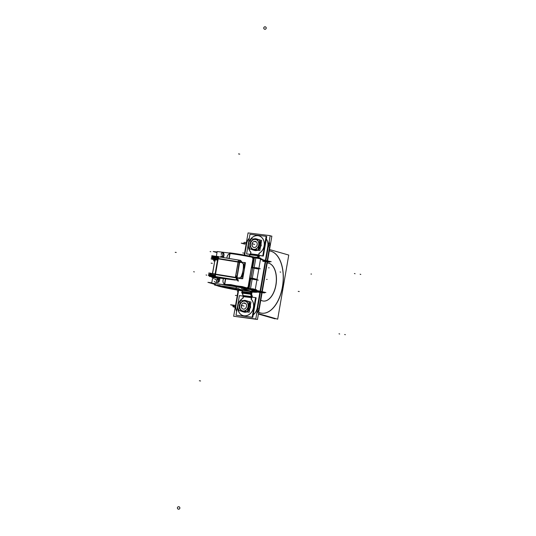 <?xml version="1.0" encoding="UTF-8"?>
<svg xmlns="http://www.w3.org/2000/svg" width="536" height="536" viewBox="0 0 536 536"><rect width="100%" height="100%" fill="white"/><g stroke="black" fill="none" stroke-linecap="round" stroke-linejoin="round"><path stroke-width="0.8" d="M264.054 248.516A9.407 7.812 -74 0 0 264.918 243.532A9.407 7.812 -74 0 1 264.054 248.516M258.962 235.88A9.407 7.812 -74 0 0 249.763 240.637A9.407 7.812 -74 0 0 250.54 251.846A9.407 7.812 -74 0 1 251.665 238.064A9.407 7.812 -74 0 1 263.216 239.378A9.407 7.812 -74 0 1 259.806 252.898A9.407 7.812 -74 0 0 264.342 243.512A9.407 7.812 -74 0 0 259.009 235.887M259.096 253.917A1.253 1.039 106 0 1 259.692 252.972A1.253 1.039 106 0 0 259.096 253.917M258.928 254.881L259.069 254.071L258.928 254.881M258.901 255.036A1.092 0.603 -83 0 1 258.6 255.746A1.092 0.603 -83 0 0 258.901 255.036M259.424 255.484A2.184 1.206 -83 0 1 258.881 256.623L258.647 255.9L258.881 256.623A2.184 1.206 -83 0 0 259.424 255.484M258.64 255.002L250.6 254.01A1.092 0.603 -83 0 1 250.299 254.721L258.466 255.726L250.299 254.721A1.092 0.603 -83 0 0 250.6 254.01L250.433 253.99M250.627 253.856L250.794 252.898L250.627 253.856M250.694 252.088A1.253 1.039 106 0 1 250.815 252.737A1.253 1.039 106 0 0 250.694 252.088M257.36 257.2L258.526 255.826L257.36 257.2M249.207 256.007L250.232 254.801L249.207 256.007M258.245 257.374L258.808 256.711L258.245 257.374M242.346 291.577L242.486 290.787L242.346 291.577L250.56 292.589L242.346 291.577M250.781 291.812L251.411 291.256L250.781 291.812M250.647 292.596L250.761 291.959L250.647 292.596M214.742 261.065L212.45 273.501L214.835 260.643M242.292 292.254A2.184 1.206 97 0 0 242.393 293.065A2.184 1.206 97 0 1 242.292 292.254M250.593 293.279A2.184 1.206 97 0 0 250.694 294.09A2.184 1.206 97 0 1 250.593 293.279M252.034 295.926L251.27 293.574L250.848 294.07L251.27 293.574L252.034 295.926M251.491 296.569L250.727 294.21L251.491 296.569M243.19 295.55L242.433 293.192L250.292 294.157L242.433 293.192L243.431 297.312M243.23 295.664A1.092 0.603 -83 0 1 243.27 296.475L251.451 297.48L243.27 296.475A1.092 0.603 -83 0 0 243.23 295.664L251.391 296.669L243.23 295.664M251.525 296.689A1.092 0.603 -83 0 1 251.565 297.493A1.092 0.603 -83 0 0 251.525 296.689M252.067 296.046A2.184 1.206 -83 0 1 252.201 297.192A2.184 1.206 -83 0 0 252.067 296.046L251.639 296.549M243.244 296.622L243.076 297.587L243.244 296.622M243.043 297.741A1.253 1.039 106 0 1 242.754 298.291A1.253 1.039 106 0 0 243.043 297.741M253.407 310.156A9.407 7.812 -74 0 0 254.265 305.172A9.407 7.812 -74 0 1 253.407 310.156M243.163 315.617A9.407 7.812 -74 0 0 252.362 310.954A9.407 7.812 -74 0 0 251.706 299.751A9.407 7.812 -74 0 1 250.413 313.533A9.407 7.812 -74 0 1 238.889 312.012A9.407 7.812 -74 0 1 242.473 298.532A9.407 7.812 -74 0 0 237.823 307.899A9.407 7.812 -74 0 0 243.116 315.604M251.625 299.664A1.253 1.039 106 0 1 251.371 298.612A1.253 1.039 106 0 0 251.625 299.664M251.538 297.648L251.397 298.458L251.538 297.648M263.015 259.913L262.908 260.53A21.661 1.575 -170.2 0 0 260.469 259.344M257.588 291.35A21.661 1.575 -170.2 0 0 255.143 290.164A21.661 1.575 -170.2 0 1 254.647 291.638A21.661 1.575 -170.2 0 0 257.106 291.584M258.888 268.482L260.57 258.741L257.555 257.99L254.466 257.682L252.784 267.424L258.888 268.482L253.273 267.638M249.14 288.509L255.25 289.561L256.932 279.819L250.821 278.767L249.14 288.509M250.902 278.318L250.158 278.151A0.63 0.549 92.1 0 0 249.642 278.486M249.602 278.479A0.63 0.549 -87.9 0 1 250.191 278.164A0.63 0.549 -87.9 0 0 249.602 278.479L248.108 287.222M253.066 258.526L251.558 267.25A0.63 0.549 -87.9 0 0 251.927 267.792A0.63 0.549 -87.9 0 1 251.538 267.25L251.572 267.169A0.63 0.549 92.1 0 0 252.054 267.819M250.935 278.11L249.066 288.931L250.935 278.11L250.875 278.479L256.978 279.537L258.841 268.764L251.98 267.812L252.69 267.96L254.573 257.066L260.677 258.124L254.573 257.066L252.69 267.98L251.947 267.799M257.702 268.958L252.938 267.873L258.808 268.971L257.019 279.33L251.136 278.231L251.036 277.635L251.136 278.231L255.913 279.31M251.545 267.075L252.979 258.774L251.545 267.075M252.992 258.694L252.074 257.22L252.992 258.694M224.376 284.938L225.435 278.827L224.524 284.114L225.576 284.462L224.524 284.114A3.765 3.122 -74 0 1 223.05 280.368L223.358 278.566L223.05 280.368A3.765 3.122 -74 0 0 224.524 284.114L225.576 284.462A23.041 1.675 -170.2 0 1 246.754 288.046L248.094 287.048L246.754 288.046A23.041 1.675 -170.2 0 0 225.576 284.462L224.45 284.08M227.096 256.945L226.889 258.151L227.096 256.945A3.765 3.122 -74 0 1 229.77 253.716A3.765 3.122 -74 0 0 227.096 256.945M252.014 257.213A23.041 1.675 -170.2 0 0 230.902 253.635L229.77 253.716L230.902 253.635A23.041 1.675 -170.2 0 1 252.014 257.213L253.019 258.774M248.114 286.968L251.531 267.156L248.114 286.968M212.866 259.357L217.556 259.826L212.839 259.31L213.02 258.238L217.737 258.754L213.67 258.513M214.943 260.007L213.623 259.632L214.943 260.007M214.943 259.712L217.529 259.98L214.876 259.659M210.206 274.573L214.949 275.082L210.199 274.559L210.387 273.487L215.104 274.003L211.03 273.762M214.929 275.236L212.249 274.901L214.929 275.236M252.597 268.596L251.056 277.548L252.597 268.596M252.925 267.873L252.617 268.516L252.925 267.873M236.932 277.682L215.512 274.191L218.179 258.781L239.666 262.285L237.013 277.648L239.666 262.285L239.23 261.293L239.666 262.285A5.809 0.422 9.8 0 0 242.017 262.627A5.809 0.422 9.8 0 1 239.666 262.285L218.179 258.781L215.512 274.191L236.932 277.682L215.083 274.117M237.435 277.762L237.039 277.702A5.809 0.422 -170.2 0 0 239.425 278.043L241.073 277.038C243.002 272.724 243.759 268.355 243.337 263.94L241.991 262.613L243.284 263.96M239.739 260.248L239.244 261.24L239.652 260.228L218.775 256.824L218.232 258.473L218.802 256.757A5.521 4.764 107 0 1 218.976 256.845M215.284 256.63L218.172 256.999L215.284 256.63L215.164 257.327L215.284 256.63L213.315 256.55L213.127 257.622L215.097 257.702L215.244 258.252L213.154 257.662M215.097 257.702L217.871 258.057L215.097 257.702M215.184 257.99L217.824 258.292L215.184 257.99M241.924 277.233C244.081 272.925 244.831 268.556 244.188 264.134C244.831 268.556 244.081 272.925 241.924 277.233M236.255 278.519L237.006 277.695L236.255 278.519M215.465 274.499L215.378 276.516L215.465 274.499M215.519 274.11L215.124 276.402L215.653 276.75L209.911 276.248L210.099 275.176L212.062 275.256L211.941 275.96L212.075 275.189M236.249 278.579L236.322 279.986L236.249 278.579L237.033 277.695M215.392 276.536L236.142 279.919L215.392 276.536L211.881 276.328L211.452 276.757L209.931 276.288M216.323 277.594L217.516 277.749L216.323 277.594M236.336 279.953L220.008 278.063L234.755 280.02M220.283 277.514L217.455 277.058L220.289 277.534M212.062 275.256L214.903 275.618L212.062 275.256L211.941 275.96M216.397 277.393L216.001 277.219A0.63 0.523 106 0 1 215.72 277.682L216.397 277.393L216.021 277.869L211.914 277.226M211.452 276.543L216.001 277.219L211.847 276.71M211.633 277.105L216.035 277.862M211.62 277.092L215.707 277.688M235.974 305.466A9.407 7.812 -74 0 0 236.657 311.409A9.407 7.812 -74 0 1 235.974 305.466M249.287 238.292A9.407 7.812 -74 0 0 246.62 243.813A9.407 7.812 -74 0 1 249.287 238.292M269.856 245.716L268.02 245.186A9.407 7.812 -74 0 0 265.802 238.379A9.407 7.812 -74 0 1 268.027 245.186L265.4 260.369M267.886 246.439L265.474 260.382L267.886 246.439M265.273 261.581L260.154 291.209L265.273 261.581M259.947 292.401L257.24 308.086L259.947 292.401M259.866 292.395L256.945 309.299A9.407 7.812 -74 0 1 252.516 315.309A9.407 7.812 -74 0 0 256.958 309.299L258.781 309.821M269.146 241.642A9.407 7.812 106 0 1 269.709 245.676A9.407 7.812 106 0 0 269.146 241.642M268.302 246.56L269.568 246.929L267.176 260.771L269.568 246.929L268.302 246.56L269.642 246.949M266.995 261.796L261.849 291.597L266.995 261.796M261.675 292.616L258.921 308.569L257.649 308.207L258.921 308.569L261.675 292.616M258.64 309.781A9.407 7.812 106 0 1 256.731 313.526A9.407 7.812 106 0 0 258.64 309.781M246.406 242.54A6.271 0.456 -170.2 0 0 244.014 242.486L243.8 243.719A6.271 0.456 9.8 0 1 246.192 243.773A6.271 0.456 9.8 0 0 244.798 244.148M233.153 305.366A6.271 0.456 9.8 0 1 235.545 305.413A6.271 0.456 9.8 0 0 234.145 305.795M269.333 250.774L270.452 251.096L269.333 250.774M261.762 313.178A31.363 17.34 -83 0 1 260.275 312.877A31.363 17.34 -83 0 0 282.412 286.887A31.363 17.34 -83 0 0 270.921 251.237A31.363 17.34 -83 0 1 282.633 285.48A31.363 17.34 -83 0 1 261.823 313.192M260.275 312.877L258.687 312.421L260.275 312.877M268 263.075A19.129 10.579 -83 0 1 268.844 263.256A19.129 10.579 -83 0 1 275.852 285.005A19.129 10.579 -83 0 1 262.352 300.857A19.129 10.579 -83 0 1 260.804 300.173A19.129 10.579 -83 0 0 262.352 300.857A19.129 10.579 -83 0 0 263.263 301.044M263.317 301.051A19.129 10.579 -83 0 0 275.993 284.127A19.129 10.579 -83 0 0 268.844 263.256A19.129 10.579 -83 0 0 267.223 263.022A19.129 10.579 -83 0 1 267.94 263.069M239.344 305.52L239.76 304.756L239.492 306.317L239.337 305.52M245.87 303.711A3.136 2.606 106 0 1 244.992 308.763A3.136 2.606 106 0 0 245.87 303.711M241.374 307.095A3.136 2.606 106 0 1 241.354 305.734A3.136 2.606 106 0 1 241.837 304.428A3.136 2.606 106 0 0 241.354 305.734A3.136 2.606 106 0 0 241.374 307.095M248.952 306.706L250.359 307.108L248.811 301.882L250.359 307.108L247.109 311.744L244.912 311.51L246.714 311.63M249.997 243.873L250.406 243.116L250.138 244.677L249.984 243.873M256.516 242.064A3.136 2.606 106 0 1 255.639 247.123A3.136 2.606 106 0 0 256.516 242.064M252.02 245.455A3.136 2.606 106 0 1 252 244.088A3.136 2.606 106 0 1 252.483 242.788A3.136 2.606 106 0 0 252 244.088A3.136 2.606 106 0 0 252.02 245.455M259.598 245.059L261.005 245.468L259.464 240.242L261.005 245.468L257.756 250.104L255.558 249.863L257.36 249.99M247.197 253.977L250.292 254.453M259.565 255.598L263.364 256.067L266.747 236.477L266.151 236.403M251.022 252.409A9.407 7.812 106 0 1 249.481 241.006A9.407 7.812 106 0 1 258.921 235.867A9.407 7.812 106 0 1 264.268 244.021A9.407 7.812 106 0 1 258.868 253.374M258.989 254.051A1.253 1.039 106 0 1 259.732 252.878M258.788 255.163L259.035 253.742M258.674 254.808L258.359 256.63L259.283 256.898M258.968 256.731A2.184 1.206 97 0 0 259.591 255.505M250.372 253.783L250.191 254.848M250.493 254.144L250.734 252.717M250.359 251.726A1.253 1.039 106 0 1 250.674 253.025M258.962 255.424L262.781 255.9L266.164 236.309L249.977 234.312L246.594 253.903L250.332 254.365M259.089 254.901A1.092 0.603 97 0 1 258.68 255.846L250.051 254.781A1.092 0.603 97 0 0 250.238 254.546M258.667 254.848L250.459 253.836M253.689 257.233L254.526 257.334M249.046 255.974L250.212 254.607M258.834 255.672L257.153 257.662M256.945 257.515L258.633 255.525L259.002 256.657M258.385 257.414L259.123 256.55M248.644 256.489L250.339 254.506M250.761 293.393L251.833 293.527L252.081 292.066M241.522 292.16L251.243 293.36L251.498 291.899M242.239 291.705L242.426 290.606M242.359 290.914A0.63 0.523 -74 0 0 242.105 290.11M240.644 290.532L242.084 290.74M218.856 286.103A20.576 1.501 -170.2 0 0 241.28 290.633M241.609 290.157L238.131 288.455L221.817 285.943M223.063 287.296L220.638 286.72M220.43 285.728L217.784 285.32M217.938 285.99A21.661 1.575 -170.2 0 0 241.548 290.76M240.892 290.659A4.857 0.355 -170.2 0 0 241.756 290.787M219.204 286.204L215.418 285.119M214.641 284.274L214.514 285.005L218.326 285.956M214.795 260.878L213.449 260.71L215.077 261.179M215.023 261.213L214.601 261.032M242.292 291.396L241.977 293.219L242.902 293.487M250.593 292.422L250.279 294.244L251.196 294.512L251.337 293.695M251.31 293.353L250.607 294.177L251.491 296.904L252.188 296.08M252.275 296.194L251.397 293.467M243.19 295.885L242.312 293.159M243.103 295.772L242.225 293.045L250.855 294.11L251.732 296.837M243.069 295.678A1.092 0.603 97 0 0 243.016 295.524L251.645 296.589A1.092 0.603 97 0 1 251.699 297.668L243.069 296.602A1.092 0.603 97 0 0 243.116 296.341M251.726 298.331L251.25 296.844L252.108 295.832M252.369 297.212A2.184 1.206 97 0 0 252.195 295.946M243.21 296.294L242.962 297.721M243.009 297.413A1.253 1.039 106 0 1 242.265 298.579M250.975 299.048A9.407 7.812 106 0 1 252.523 310.451A9.407 7.812 106 0 1 243.076 315.59A9.407 7.812 106 0 1 237.736 307.436A9.407 7.812 106 0 1 243.136 298.083M251.639 299.731A1.253 1.039 106 0 1 251.324 298.438M251.511 297.319L251.263 298.74M243.13 296.073L239.391 295.611L236.008 315.202L252.195 317.198L255.578 297.607L251.759 297.132M236.604 315.275L252.778 317.366L256.161 297.775L255.558 297.701M250.935 294.358A2.184 1.206 -83 0 1 250.754 293.299M250.54 292.73L250.727 291.631M251.391 291.242A0.63 0.523 -74 0 0 250.687 291.939M252.329 291.973L251.176 291.859M251.779 291.926L251.766 292.026A4.857 0.355 9.8 0 0 253.186 292.174M253.756 290.405L253.756 290.405A21.661 1.575 9.8 0 1 257.481 291.966A21.661 1.575 9.8 0 1 252.771 292.14M261.287 258.962A21.661 1.575 9.8 0 1 262.995 259.819M262.814 261.079L271.209 261.695L260.483 259.243M252.871 290.298L252.871 290.298A20.576 1.501 9.8 0 1 256.402 291.778A20.576 1.501 9.8 0 1 251.933 291.946M253.227 290.398L249.441 289.313M258.868 268.61L260.282 268.784L256.784 267.779L252.771 267.511M252.262 289.829L250.111 289.306L252.262 289.829M255.223 289.695L256.637 289.869L253.146 288.864L249.126 288.596M252.362 289.922L255.143 290.177L249.059 288.991L255.143 290.177L260.677 258.124L255.143 290.177L252.362 289.922M256.905 279.953L258.319 280.127L254.828 279.122L250.808 278.854M254.131 290.512L250.345 289.42M260.55 258.875L261.963 259.049L258.466 258.044L254.453 257.769M253.186 291.584L241.18 288.83L250.057 289.487M257.494 291.899L265.883 292.522L255.149 290.123M249.508 278.479L251.464 267.129M251.518 266.834L252.838 267.116M249.434 278.881L250.754 279.162M249.635 278.151L252.731 278.264L257.005 279.403M251.424 267.792L254.52 267.906L258.794 269.045M224.591 284.964L224.571 285.058A21.956 1.601 -170.2 0 1 247.659 288.964L247.679 288.877M242.721 287.959L235.773 286.706M247.237 288.127L230.681 284.596L224.872 284.375M223.023 280.268A3.765 3.122 -74 0 0 224.544 284.134M223.988 284.763L212.323 283.229M227.07 256.831L226.842 258.144M229.81 253.682A3.765 3.122 -74 0 0 227.036 257.025M229.696 253.709L230.895 253.629M252.556 257.307L236.008 253.769L230.199 253.555M224.008 284.67L223.968 284.891A23.041 1.675 -170.2 0 1 248.208 288.991L248.315 288.361M248.329 288.274L249.93 278.988M252.014 266.935L253.635 257.541M253.655 257.447L253.742 256.938A23.041 1.675 -170.2 0 0 229.509 252.831L229.468 253.052M212.705 277.454L211.72 283.155L224.664 284.75L225.683 278.861M229.194 258.526L230.125 253.133L217.18 251.538L216.363 256.262M213 258.345L211.264 257.843L218.273 258.707M215.365 260.215L213.429 259.652M217.542 259.906L213.609 259.705M217.234 258.58L213.315 258.097M212.846 259.424L211.077 258.921L218.092 259.779M214.976 259.813L217.516 260.06M222.989 280.455L223.318 278.559M209.362 274.432L215.459 275.035M210.367 273.595L208.631 273.099L215.64 273.963M210.681 273.347L214.601 273.829M210.32 274.586L214.936 275.162M212.705 274.975L214.923 275.316M248.148 286.974L246.714 288.026M249.917 279.082L250.741 279.256M256.978 279.537L256.355 279.564M251.089 278.211L250.975 277.534M252.57 268.315L250.928 277.802M252.523 268.583L252.878 267.859M240.081 262.426L217.737 258.781L218.346 256.757L240.698 260.402L240.148 262.044L217.797 258.399L218.219 258.466L215.452 274.492M217.797 258.399L215.03 274.425L237.381 278.07L237.321 280.114L236.818 280.033M239.545 262.211L239.592 261.95A5.809 0.422 -170.2 0 0 244.483 262.499L241.716 278.532A5.809 0.422 -170.2 0 1 236.825 277.983L236.879 277.641M236.885 277.628L239.284 261.943M239.518 262.211L242.145 262.64M239.699 262.278L239.244 261.206M239.679 260.248L240.698 260.402M218.809 256.831L218.159 258.841M213.1 257.977L211.586 256.744L217.938 257.783M240.972 262.164L240.396 261.695M213.281 256.905L211.767 255.672L240.188 260.308L241.703 261.535M239.679 260.235L239.203 261.38M240.275 261.447L240.296 262.064M244.45 262.674A6.901 0.503 -170.2 0 0 245.501 262.7L242.734 278.727A6.901 0.503 -170.2 0 1 237.368 278.151L237.267 279.001M236.858 277.621L239.954 278.124M215.385 276.529L215.646 276.824L215.01 276.804L215.633 276.817M209.878 276.603L208.363 275.37L236.785 280.006L238.299 281.239M236.456 278.794L236.316 280.06M236.275 279.946L236.262 278.412M237.448 277.695L215.526 274.117M215.519 274.117L215.097 274.05L214.943 276.449M210.065 275.531L208.551 274.298L214.923 275.337M236.972 278.934L238.487 280.167M215.104 276.817L211.8 276.395L212.015 275.182M211.465 276.831L209.898 276.321L212.089 276.429M216.283 277.661L217.502 277.822M219.995 278.137L235.19 280.073M220.082 277.621L217.609 277.192M241.033 276.991L239.324 278.023M243.934 271.786L244.302 269.682M240.952 277.132C242.942 272.744 243.713 268.302 243.257 263.806M215.231 256.55L215.023 257.762L218.326 258.185M215.305 257.803L213.114 257.689L214.668 258.198M217.81 258.359L215.271 258.118M222.567 257.447L222.782 256.208L221.268 256.034L221.067 257.2L221.247 256.128L222.688 256.282A3.765 0.576 -79.6 0 0 222.755 252.751M222.413 257.421L222.628 256.175L223.74 256.463L223.539 257.602L223.72 256.55C224.35 254.319 224.028 253.052 222.762 252.751L222.172 252.778A1.253 1.24 -105.4 0 0 221.415 254.573A1.253 1.24 -105.4 0 1 222.179 252.771M222.587 256.422L222.587 256.422A3.759 0.576 100.4 0 0 222.675 252.737L222.675 252.737M222.742 256.449A3.759 0.576 100.4 0 0 222.842 252.771A3.759 0.576 100.4 0 1 222.842 252.771L221.924 252.871A1.253 1.233 63.4 0 0 221.415 254.6M222.862 252.751A1.253 1.24 75.7 0 0 222.266 252.751M223.693 253.434A1.253 1.24 75.7 0 0 222.708 252.724M216.363 282.465A130.462 19.933 100.4 0 0 217.757 282.331A1.253 1.233 -106.4 0 1 217.536 279.886L216.444 279.933M218.969 281.708A1.253 1.233 -106.4 0 1 217.603 282.305A130.462 19.933 100.4 0 1 215.827 282.365L218.246 282.291M218.809 278.311L218.809 278.311A3.759 0.576 100.4 0 1 217.583 282.298M218.38 278.519L217.991 279.839M218.956 278.338A3.759 0.576 100.4 0 1 217.73 282.331M217.402 278.412L218.916 278.579L219.137 277.3M219.874 278.841L218.762 278.553L218.983 277.273M253.582 289.809L250.473 289.44M253.709 289.842L249.937 289.118M250.6 289.48L250.232 289.333M256.335 257.796L259.752 258.439M260.335 258.607L261.675 258.995L260.55 258.855M255.431 257.689L253.361 257.434L254.453 257.749M257.963 257.3L258.359 257.407A5.521 4.764 107 0 1 258.875 257.602M258.272 257.38L258.198 257.36A5.521 4.382 105.3 0 1 258.808 257.588M224.725 284.408L242.232 286.566L249.133 288.549L252.979 288.891L255.237 289.648M252.831 289.393L249.877 289.226M255.062 290.11L254.064 289.989M218.159 256.496A5.521 4.764 107 0 1 218.541 256.637L215.733 256.315L218.159 256.496M218.541 256.63L217.998 256.449A5.521 4.382 105.3 0 1 218.534 256.644A5.521 4.583 106 0 0 217.482 256.355M211.445 276.61L214.681 276.831L216.37 277.501M215.914 277.172A0.63 0.496 105.3 0 1 215.606 277.682L216.021 277.869M216.082 277.219A0.63 0.543 107 0 1 215.753 277.722L212.068 277.273M211.888 277.219L214.521 277.34L217.04 278.063L215.452 277.869M212.102 277.28L214.541 277.755M234.728 254.165L247.552 255.746L254.459 257.729M262.064 259.92L269.796 262.137L262.781 261.273M217.1 251.994L213.248 251.518L217 252.597M254.942 290.224L264.469 292.958L257.38 292.087M211.78 282.814L207.921 282.338L215.519 284.522M248.242 288.763A17.815 1.3 9.8 0 1 248.798 288.897A17.815 1.3 9.8 0 0 248.242 288.763A20.321 1.481 9.8 0 1 248.892 288.911M256.101 291.443A20.321 1.481 9.8 0 1 240.028 290.023A20.321 1.481 9.8 0 1 218.4 285.527M216.812 285.085L219.398 285.829M221.79 286.117L219.197 285.373M247.672 288.904A17.44 1.266 9.8 0 1 253.34 290.847A17.44 1.266 9.8 0 1 240.141 289.822A17.44 1.266 9.8 0 1 220.919 285.862M222.896 284.71L223.974 284.844M265.896 260.483L270.184 235.646L248.068 232.919L244.242 255.076M265.695 261.635L260.57 291.303M260.369 292.455L255.786 318.987L233.669 316.26L238.172 290.224M267.591 260.871L271.866 236.128L270.137 235.914M267.424 261.843L262.272 291.691M262.097 292.669L257.468 319.469L235.398 316.475M236.644 311.517A9.407 7.812 106 0 1 235.947 305.151M257.206 307.771A9.407 7.812 106 0 1 252.53 315.228M265.193 261.568L260.074 291.189M265.796 238.433A9.407 7.812 106 0 1 267.752 246.707M246.493 244.088A9.407 7.812 106 0 1 249.314 238.165M246.661 243.813L241.234 243.143L243.773 243.873M235.331 306.646A6.271 0.456 -170.2 0 0 232.939 306.599A6.271 0.456 -170.2 0 0 234.044 307.054L234.132 306.532M236.014 305.46L230.587 304.79L233.126 305.52M258.473 313.654L277.682 319.175L288.757 255.062L269.548 249.542M269.34 250.761L271.511 251.384M233.126 306.793L235.204 307.389M258.406 314.056L275.089 318.853L275.156 318.451M260.865 313.024L258.694 312.401M259.35 312.528A31.363 17.34 97 0 0 261.883 313.198A31.363 17.34 97 0 0 282.881 284.576A31.363 17.34 97 0 0 269.976 251.009M269.601 263.491A19.129 10.579 97 0 0 268.06 263.082A19.129 10.579 97 0 0 267.216 263.042M260.811 300.12A19.129 10.579 97 0 0 263.122 301.018M261.836 300.649A19.129 10.579 97 0 0 263.377 301.058A19.129 10.579 97 0 0 276.187 283.598A19.129 10.579 97 0 0 268.315 263.122M239.813 305.493A4.998 4.147 -74 0 0 239.947 308.113M239.27 305.982A5.816 4.824 -74 0 0 239.291 307.497M238.741 310.652L240.517 300.395L249.146 301.46L247.377 311.711L238.741 310.652M243.016 311.175L243.056 311.811A5.816 4.824 -74 0 0 245.434 311.476M243.002 310.954A4.998 4.147 -74 0 0 246.841 309.285M247.793 309.319L247.88 309.379A5.816 4.824 -74 0 1 247.746 309.567A5.816 4.824 -74 0 0 248.771 303.664A5.816 4.824 -74 0 1 248.831 303.879L248.724 303.905M245.388 311.362L248.764 306.538L250.654 307.081M246.037 311.55L247.277 311.905M247.324 308.595A4.998 4.147 -74 0 0 248.034 304.368M247.123 301.299L248.731 306.739L250.62 307.282M247.84 303.711A4.998 4.147 -74 0 0 244.704 301.132M244.791 300.917L245.032 300.388A5.816 4.824 -74 0 1 247.096 301.205M242.272 300.803L247.25 301.42M244.972 300.944L245.233 300.415A5.816 4.824 -74 0 0 242.976 300.696M244.878 301.152A4.998 4.147 -74 0 0 240.724 303.235M239.15 305.574L242.426 300.723M240.811 303.115A4.998 4.147 -74 0 0 239.8 305.594M239.96 303.611A5.816 4.824 -74 0 0 239.451 304.971M239.17 305.373L240.691 310.786M239.907 307.972A4.998 4.147 -74 0 0 243.177 310.974M243.197 311.202L243.257 311.831A5.816 4.824 -74 0 1 241.093 310.94M247.438 311.825L246.808 311.644M245.548 311.282L240.564 310.666M248.985 309.399L249.3 309.788A5.816 4.824 106 0 1 247.398 311.604M244.711 311.718L244.476 312.213A5.816 4.824 106 0 0 247.237 311.697M241.615 311.302L240.604 310.88M246.734 311.932L249.193 312.233L249.743 309.017M250.419 305.131L250.962 301.976L249.099 301.748M246.446 300.797L246.446 300.797A5.816 4.824 106 0 1 248.088 301.326M249.81 304.649L250.252 304.287A5.816 4.824 106 0 0 249.039 302.083M244.932 311.657L244.677 312.24A5.816 4.824 106 0 1 243.264 311.831M248.898 309.527L249.2 309.935A5.816 4.824 106 0 0 250.379 307.048M249.763 304.502L250.198 304.12A5.816 4.824 106 0 1 250.359 307.168M246.486 306.559A3.136 2.606 -74 0 0 244.798 303.034A3.136 2.606 -74 0 0 241.307 305.922M241.374 305.54A3.136 2.606 -74 0 0 243.063 309.064A3.136 2.606 -74 0 0 246.553 306.177M241.636 306.94L241.267 307.161M241.944 304.234A3.156 2.62 106 0 1 245.93 303.765M244.892 308.816A3.136 2.606 -74 0 0 245.783 303.631M245.073 308.729A3.156 2.62 106 0 1 241.408 307.309M244.302 303.356A2.72 2.472 108.8 0 1 244.805 303.47M250.459 243.847A4.998 4.147 -74 0 0 250.6 246.473M249.923 244.336A5.816 4.824 -74 0 0 249.937 245.857M249.394 249.006L251.163 238.748L259.799 239.813L258.024 250.071L249.394 249.006M253.669 249.535L253.702 250.165A5.816 4.824 -74 0 0 256.081 249.83M253.655 249.314A4.998 4.147 -74 0 0 257.494 247.639M258.439 247.672L258.526 247.739A5.816 4.824 -74 0 1 258.399 247.927A5.816 4.824 -74 0 0 259.417 242.024A5.816 4.824 -74 0 1 259.478 242.232L259.37 242.265M256.034 249.716L259.411 244.898L261.3 245.441M256.684 249.903L257.923 250.258M257.97 246.949A4.998 4.147 -74 0 0 258.68 242.728M257.776 239.659L259.377 245.093L261.267 245.635M258.486 242.071A4.998 4.147 -74 0 0 255.35 239.485M255.444 239.277L255.679 238.741A5.816 4.824 -74 0 1 257.742 239.559M252.918 239.163L257.896 239.773M255.625 239.297L255.88 238.768A5.816 4.824 -74 0 0 253.622 239.049M255.525 239.505A4.998 4.147 -74 0 0 251.371 241.595M249.803 243.934L253.079 239.083M251.464 241.468A4.998 4.147 -74 0 0 250.446 243.954M250.607 241.964A5.816 4.824 -74 0 0 250.104 243.331M249.823 243.733L251.337 249.14M250.553 246.332A4.998 4.147 -74 0 0 253.823 249.334M253.85 249.555L253.903 250.191A5.816 4.824 -74 0 1 251.739 249.294M258.084 250.178L257.461 250.004M256.195 249.635L251.21 249.026M259.632 247.753L259.947 248.148A5.816 4.824 106 0 1 258.044 249.964M255.364 250.078L255.123 250.573A5.816 4.824 106 0 0 257.883 250.051M252.268 249.662L251.257 249.233M257.38 250.292L259.839 250.593L260.396 247.377M261.065 243.485L261.608 240.336L259.746 240.108M257.3 239.264L257.293 239.177A5.816 4.824 106 0 0 257.086 239.15L257.092 239.15A5.816 4.824 106 0 1 258.734 239.686M260.456 243.002L260.898 242.641A5.816 4.824 106 0 0 259.685 240.443M255.578 250.017L255.324 250.6A5.816 4.824 106 0 1 253.917 250.191M259.545 247.88L259.846 248.295A5.816 4.824 106 0 0 261.025 245.408M260.416 242.862L260.851 242.48A5.816 4.824 106 0 1 261.005 245.528M257.133 244.919A3.136 2.606 -74 0 0 255.444 241.394A3.136 2.606 -74 0 0 251.96 244.282M252.027 243.893A3.136 2.606 -74 0 0 253.716 247.418A3.136 2.606 -74 0 0 257.2 244.53M252.282 245.294L251.92 245.515M252.59 242.594A3.156 2.62 106 0 1 256.577 242.118M255.538 247.17A3.136 2.606 -74 0 0 256.429 241.991M255.726 247.083A3.156 2.62 106 0 1 252.061 245.669M254.948 241.716A2.72 2.472 108.8 0 1 255.451 241.823M242.071 290.103L242.486 290.787M249.622 288.716L254.727 289.594M251.317 278.981L255.826 279.805M254.68 257.809L260.329 258.788M253.709 257.133L254.54 257.24M243.793 253.079L242.754 252.952L243.793 253.079M240.115 290.19L240.785 290.385M209.429 273.018L210.601 273.192M211.13 263.156L212.31 263.33M237.294 291.142L238.332 291.269L237.294 291.142M236.456 295.537L235.418 295.41L236.456 295.537M251.692 296.71L243.063 295.644M242.185 291.557L250.815 292.616M249.448 291.336L250.118 291.53M250.426 289.172L255.967 257.119L250.426 289.172M228.946 258.486L229.917 252.885M269.159 267.826L268.556 267.806M206.065 274.975L206.735 275.169M210.112 251.552L210.782 251.746M267.156 279.417L266.56 279.397M237.039 277.702A5.809 0.422 -170.2 0 0 239.425 278.043L241.073 277.038C243.002 272.724 243.759 268.355 243.337 263.94L242.084 262.633M215.653 276.75L215.057 276.737M236.336 277.152L236.55 275.919L236.336 277.152M235.619 276.918L238.386 260.891M217.75 258.707L240.095 262.352M235.498 276.817L238.265 260.791M222.494 257.434L222.688 256.282L223.72 256.55M222.279 256.396L222.688 256.282M214.769 278.995A127.957 19.551 -79.6 0 0 217.006 280.006M214.286 281.454A130.462 19.933 -79.6 0 0 217.603 282.345A1.253 1.24 74.6 0 0 218.152 282.318L218.152 282.318C218.929 282.278 219.512 281.085 219.887 278.747L219.874 278.834M217.656 282.318A3.765 0.576 -79.6 0 0 218.856 278.472L219.063 277.286M216.919 280.234A1.253 1.24 74.6 0 0 217.603 282.345A1.253 1.24 74.6 0 1 216.919 280.234M218.447 278.586L219.887 278.747M221.221 256.295L220.859 256.228L221.221 256.295M200.565 380.969L199.352 380.748L200.565 380.969M178.495 509.2A1.253 1.24 -105.4 0 1 177.416 507.733A1.253 1.24 -105.4 0 1 178.924 506.741M178.769 506.708A1.253 1.24 -105.4 0 1 179.855 508.182A1.253 1.24 -105.4 0 1 178.347 509.173M239.753 154.127L238.533 153.899L239.753 154.127M265.307 26.827A1.253 1.233 133.5 0 0 263.766 27.812A1.253 1.233 133.5 0 0 264.817 29.272M264.663 29.245A1.253 1.233 133.5 0 0 266.204 28.261A1.253 1.233 133.5 0 0 265.153 26.8M217.388 278.486L217.026 278.419L217.388 278.486M257.682 257.26A5.521 4.583 106 0 1 258.841 257.595M251.98 290.264L251.766 291.497L251.98 290.264M213.837 277.46L213.623 278.693L213.837 277.46M213.864 277.313L213.71 278.197L213.864 277.313M219.7 285.621A19.946 1.454 -170.2 0 0 224.437 286.814A19.946 1.454 -170.2 0 1 219.7 285.621L219.03 285.427L219.7 285.621M247.558 290.807A19.946 1.454 -170.2 0 0 255.625 291.209A19.946 1.454 -170.2 0 1 247.558 290.807M219.626 285.5L218.963 285.413M253.675 290.532A17.815 1.3 9.8 0 1 253.327 290.88A17.815 1.3 9.8 0 0 253.675 290.532M249.166 288.348A20.321 1.481 -170.2 0 0 248.349 288.16A20.321 1.481 -170.2 0 1 249.166 288.348M175.212 252.329L176.244 252.456M280.75 272.154L280.08 271.966M236.262 287.283L236.048 288.515L236.262 287.283M310.954 274.037L311.517 274.057L310.954 274.037M299.269 291.53L298.23 291.403M218.983 285.413L219.747 285.628M193.664 271.712L194.334 271.906M236.021 305.172L238.594 290.291L236.021 305.172M244.664 255.156L246.567 244.115L244.664 255.156M339.683 333.995L339.007 333.801M345.345 334.685L344.675 334.498M360.788 274.425L360.118 274.231M355.087 273.722L354.417 273.528M233.937 307.028L234.018 306.525M253.22 244.014L252.543 243.82L253.22 244.014M242.567 305.661L241.897 305.466L242.567 305.661M243.297 311.001A5.018 4.167 -74 0 0 246.721 309.453M247.773 303.503A5.018 4.167 -74 0 0 244.798 301.125A5.018 4.167 -74 0 0 240.778 303.142A5.018 4.167 -74 0 0 239.793 305.54A5.018 4.167 -74 0 0 239.927 308.079A5.018 4.167 -74 0 0 242.895 310.954M247.451 308.421A5.018 4.167 -74 0 0 248.094 304.589M242.017 304.167A3.136 2.606 106 0 1 245.83 303.671M244.945 308.796A3.136 2.606 106 0 1 241.455 307.396M248.878 306.572L248.449 305.493M248.074 307.697L248.865 306.773M250.359 307.108L247.109 311.744M242.687 305.694L243.364 305.889M243.404 305.868L243.907 306.036M241.589 305.741L241.213 305.714M244.034 306.083L243.532 305.909L244.034 306.083M253.943 249.361A5.018 4.167 -74 0 0 257.367 247.813M258.426 241.857A5.018 4.167 -74 0 0 255.444 239.478A5.018 4.167 -74 0 0 251.424 241.501A5.018 4.167 -74 0 0 250.446 243.9A5.018 4.167 -74 0 0 250.573 246.433A5.018 4.167 -74 0 0 253.541 249.314M258.097 246.774A5.018 4.167 -74 0 0 258.741 242.942M252.664 242.52A3.136 2.606 106 0 1 256.476 242.024M255.592 247.15A3.136 2.606 106 0 1 252.108 245.756M259.525 244.932L259.102 243.847M258.721 246.058L259.511 245.133M261.005 245.468L257.756 250.104M253.34 244.048L254.01 244.242M254.051 244.222L254.553 244.396M252.235 244.101L251.866 244.074M254.68 244.436L254.178 244.269L254.68 244.436M224.524 284.114L225.435 278.827M217.415 278.318L216.886 280.308L217.415 278.318L218.856 278.472M253.541 258.077A20.321 1.481 9.8 0 1 254.365 258.265M216.551 279.96L217.482 279.899M216.095 282.425L217.837 282.365C219.72 281.253 218.929 282.211 219.907 278.633M256.603 257.166L257.883 257.28M214.996 259.712L212.611 273.521L214.996 259.712M232.939 306.599L233.2 305.111M212.826 259.39L213.033 258.158M210.4 273.407L210.186 274.64M210.105 275.102L210.012 275.645M213.234 257.012L213.328 256.476M216.886 280.308L217.763 279.859M211.459 276.516L211.64 277.112M253.602 257.742L254.426 257.93"/></g></svg>
